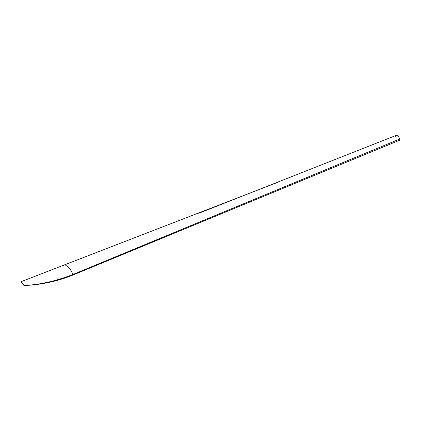 <?xml version="1.0" encoding="UTF-8"?>
<svg xmlns="http://www.w3.org/2000/svg" width="421" height="421" viewBox="0 0 421 421"><rect width="100%" height="100%" fill="white"/><g stroke="black" fill="none" stroke-linecap="round" stroke-linejoin="round"><path stroke-width="0.63" d="M21.197 282.065L23.902 285.422C22.145 282.002 21.966 282.87 21.05 281.691L23.902 285.422C39.106 284.901 55.472 281.249 73.001 274.455C69.839 267.84 69.502 269.066 68.023 267.014L64.992 264.677L21.05 281.691L21.197 282.065M23.902 285.422C22.145 282.002 21.966 282.87 21.05 281.691L278.923 181.883L64.992 264.677L68.023 267.014C69.502 269.066 69.839 267.84 73.001 274.455L73.086 274.971L73.001 274.455C55.472 281.249 39.106 284.901 23.902 285.422L29.633 285.217C36.648 284.722 44.405 283.496 52.904 281.523C59.44 279.976 66.165 277.792 73.086 274.971L399.718 140.193L399.829 138.983L73.001 274.455L399.829 138.983L398.571 136.578L396.093 135.42L198.686 213.326M399.95 139.988L399.829 138.983L398.571 136.578C396.493 134.757 395.361 134.878 395.177 136.93L394.924 137.009"/></g></svg>
